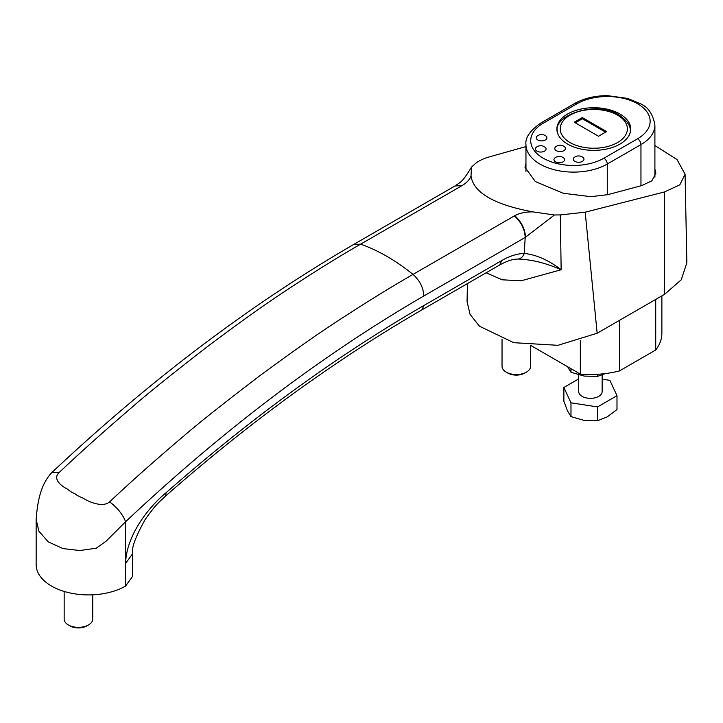 <?xml version="1.0" encoding="UTF-8"?>
<svg xmlns="http://www.w3.org/2000/svg" width="723" height="723" viewBox="0 0 723 723"><rect width="100%" height="100%" fill="white"/><g stroke="black" fill="none" stroke-linecap="round" stroke-linejoin="round"><path stroke-width="1.08" d="M88.549 624.943L86.868 625.91A11.911 6.878 180 0 1 70.023 625.919L68.342 624.943A14.288 8.251 0 0 0 88.549 624.943A14.288 8.251 0 0 0 92.734 619.105L92.734 594.812M526.434 372.137L524.744 373.104A11.911 6.878 180 0 1 507.908 373.104L506.217 372.137A14.288 8.251 0 0 0 526.434 372.137A14.288 8.251 0 0 0 530.619 366.299L530.619 345.522M525.955 163.389L524.997 167.293L535.327 181.545L563.199 193.258L590.808 196.674L607.944 194.641L641.626 185.612L651.866 180.831L655.86 173.294L654.902 169.101M525.955 146.597L489.381 156.873C482.467 158.825 477.288 161.527 473.854 164.98L471.486 167.112L471.025 176.023C469.833 179.458 466.941 182.603 462.34 185.44L360.632 244.157C337.623 257.334 312.101 273.231 284.076 291.857C265.377 304.076 240.054 322.151 208.097 346.082C171.496 374.424 146.453 394.559 132.978 406.471C105.07 430.312 80.425 452.363 59.033 472.625C52.327 479.006 61.545 486.199 66.959 488.811C70.276 491.504 72.878 493.077 74.785 493.502C75.752 494.731 78.554 496.294 83.19 498.183C88.098 501.536 102.648 508.079 109.643 501.852C117.469 507.808 122.783 514.433 125.603 521.717L106.01 541.292L96.222 548.206L79.882 550.528L62.919 548.576L48.206 541.816L38.925 531.251L36.15 519.593L36.15 564.654A52.399 30.249 180 0 0 68.495 592.607A52.399 30.249 180 0 0 125.603 586.046L125.603 563.434C126.254 534.586 149.851 505.992 166.055 492.743C250.601 418.436 336.538 356.023 423.877 305.513L501.726 260.569C509.697 256.023 517.189 253.637 524.22 253.439L525.214 237.433L423.877 295.942C322.359 354.912 222.937 430.167 125.603 521.717L125.603 563.434L132.58 553.71C131.288 548.287 135.463 536.918 145.106 519.602C156.466 503.425 159.367 502.069 165.612 496.005C249.697 422.096 335.129 360.054 421.907 309.878L499.747 264.934C506.525 261.229 512.155 259.295 516.656 259.123L516.394 259.141M109.643 501.852C131.026 481.654 155.752 459.701 183.823 435.996C197.65 423.931 222.892 403.913 259.557 375.942C291.685 352.228 317.216 334.252 336.159 322.006C364.401 303.443 390.022 287.582 413.023 274.415L514.74 215.689C519.683 213.05 525.829 211.785 533.158 211.902C513.926 208.414 499.051 203.651 488.54 197.596C478.057 191.523 472.218 184.338 471.025 176.023M533.158 211.902L554.424 214.993L560.334 214.912L585.187 212.191L597.162 333.24L664.527 294.342L664.527 191.938L585.187 212.191M664.527 191.938L679.837 184.808L685.088 174.252L676.999 159.512L654.902 145.549M597.162 333.24L557.921 345.314L513.728 342.684L479.503 326.236L470.086 314.424L467.058 301.59L467.438 283.588M685.088 174.252L686.85 262.72L681.238 279.81L664.527 294.342M560.334 214.912L561.147 269.742L521.102 280.813L502.223 279.801L486.118 272.806M132.58 553.71L132.58 576.321L125.603 586.046M661.879 295.879L661.879 333.24A71.45 41.256 180 0 1 655.725 349.995L655.725 299.43M655.725 349.995L619.448 370.935L619.448 320.379M619.448 370.935A71.45 41.256 180 0 1 580.325 374.08L580.325 340.587M580.325 374.08L530.917 345.549M518.147 259.042C520.967 258.617 522.991 256.746 524.22 253.439C536.141 254.641 548.45 260.072 561.147 269.742C546.145 263.118 531.812 259.548 518.147 259.042L516.52 259.132M554.424 214.993L525.214 237.433C524.726 229.092 521.111 221.916 514.36 215.906M166.055 492.743L165.612 496.005M501.726 260.569L499.747 264.934M461.961 185.657L455.056 185.928L353.719 244.437C250.628 304.247 150.032 380.253 51.948 472.444L51.948 472.444C40.434 484.473 37.406 502.34 36.15 519.593M59.033 472.625L51.948 472.444M502.033 339.141L502.033 366.299A14.288 8.251 0 0 0 506.217 372.137L507.908 373.104M64.157 591.432L64.157 619.105A14.288 8.251 0 0 0 68.342 624.943L70.023 625.91A11.911 6.878 180 0 0 70.023 625.919M619.9 113.972A36.918 21.31 0 0 0 579.665 109.354A36.918 21.31 0 0 0 556.882 129.046A36.918 21.31 0 0 0 567.691 144.121A36.918 21.31 0 0 0 607.926 148.739A36.918 21.31 0 0 0 630.718 129.046A36.918 21.31 0 0 0 619.9 113.972M545.711 135.852A7.149 7.149 0 0 0 537.46 135.852A5.323 3.073 0 0 0 537.822 139.973A5.323 3.073 0 0 0 545.16 140.081A5.323 3.073 0 0 0 545.711 135.852A5.323 3.073 0 0 0 545.35 135.626M544.871 147.031A7.149 7.149 0 0 0 536.62 147.031A5.323 3.073 0 0 0 536.981 151.152A5.323 3.073 0 0 0 544.32 151.261A5.323 3.073 0 0 0 544.871 147.031A5.323 3.073 0 0 0 544.509 146.805M582.765 157.243A7.149 7.149 0 0 0 574.514 157.243A5.323 3.073 0 0 0 574.875 161.365A5.323 3.073 0 0 0 582.214 161.473A5.323 3.073 0 0 0 582.765 157.243A5.323 3.073 0 0 0 582.404 157.018M563.398 157.731A7.149 7.149 0 0 0 555.147 157.731A5.323 3.073 0 0 0 555.508 161.853A5.323 3.073 0 0 0 562.846 161.952A5.323 3.073 0 0 0 563.398 157.731A5.323 3.073 0 0 0 563.036 157.497M564.238 146.552A7.149 7.149 0 0 0 555.987 146.552A5.323 3.073 0 0 0 556.349 150.664A5.323 3.073 0 0 0 563.687 150.773A5.323 3.073 0 0 0 564.238 146.552A5.323 3.073 0 0 0 563.877 146.317M578.716 374.903L578.716 391.586A11.713 6.76 0 0 0 585.946 397.831A11.713 6.76 0 0 0 598.707 396.367A11.713 6.76 0 0 0 602.142 391.586L602.142 374.975M563.868 387.474L563.868 401.292L567.419 410.7L570.98 416.629L570.98 402.81L563.868 387.474L578.716 378.897M570.98 416.629L584.265 420.425L597.55 420.741L597.55 406.922L570.98 402.81M602.142 379.159L609.878 380.352L616.99 395.689L597.55 406.922M597.55 420.741L607.266 416.864L616.99 409.516L616.99 395.689M567.419 366.362L570.98 372.291L584.265 376.087L597.55 376.403L597.55 374.288M597.55 376.403L605.287 373.592M570.98 372.291L570.98 368.685M606.597 131.577L582.34 117.569L574.261 122.241L598.508 136.24L606.597 131.577M605.585 132.155L582.34 118.735L582.34 117.569M582.34 118.735L575.273 122.82M353.719 244.437L360.632 244.157A190.538 110.013 60 0 1 386.823 256.322A190.538 110.013 60 0 1 413.023 274.415C419.738 280.443 423.362 287.609 423.877 295.942M423.877 305.513L421.907 309.878M462.34 185.44L455.228 185.838M514.74 215.689C521.419 221.735 525.015 228.92 525.531 237.243M654.902 177.198L654.902 125.16A47.637 27.501 180 0 1 640.958 144.6L607.266 164.049A47.637 27.501 180 0 1 539.9 164.049A47.637 27.501 180 0 1 525.955 144.6C525.034 137.759 530.013 130.556 540.894 122.973A4.763 2.747 60 0 1 543.271 123.208A42.874 24.754 0 0 0 543.271 158.22A42.874 24.754 0 0 0 603.904 158.22L637.587 138.771A42.874 24.754 0 0 0 637.587 103.769A42.874 24.754 0 0 0 576.954 103.769L543.271 123.208M637.587 138.771A4.763 2.747 60 0 1 640.958 144.6L640.958 185.793M603.904 158.22A4.763 2.747 60 0 1 607.266 164.049L607.266 194.812M540.894 122.973L574.577 103.525A4.763 2.747 60 0 1 576.954 103.769M557.469 132.833A36.439 21.039 180 0 1 557.352 131.188C553.014 115.499 596.611 99.873 618.969 115.002C627.13 120.614 630.881 126.01 630.239 131.188A36.439 21.039 180 0 1 630.122 132.833M570.049 142.558A33.583 19.385 0 0 0 617.541 142.558A33.583 19.385 0 0 0 617.541 115.138A33.583 19.385 0 0 0 570.049 115.138A33.583 19.385 0 0 0 570.049 142.558M455.056 185.928L455.382 185.739C460.759 181.871 462.521 182.133 471.486 167.112M525.955 144.6L525.955 171.487M654.902 125.16C653.014 114.107 648.088 106.923 640.126 103.624L627.6 98.391L607.447 95.644C594.848 95.698 583.886 98.328 574.577 103.525M630.239 131.188L630.239 132.463M557.352 131.188L557.352 132.463"/></g></svg>
